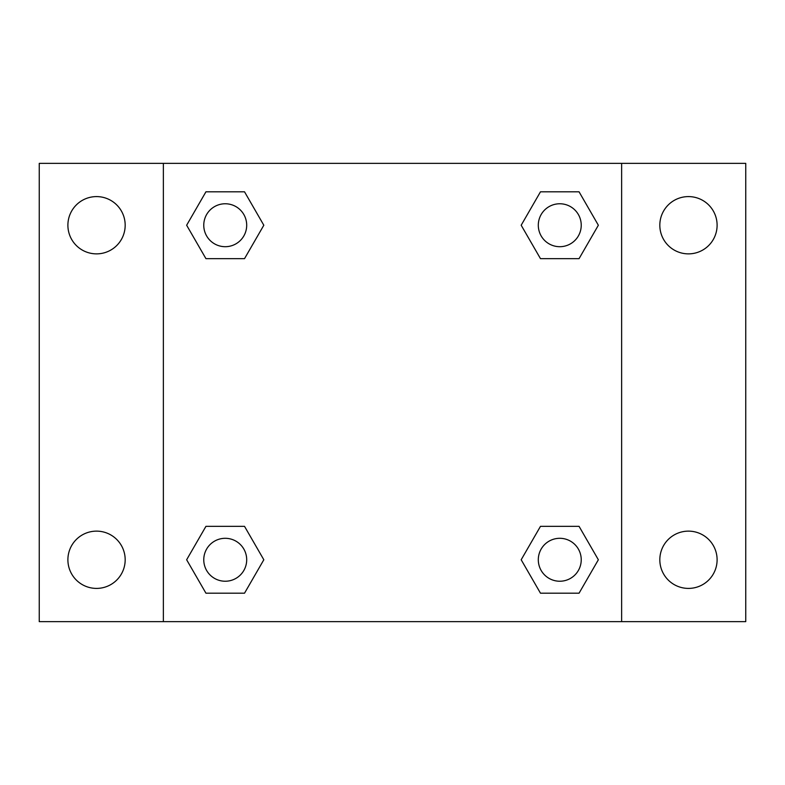 <?xml version="1.0" encoding="UTF-8"?>
<svg xmlns="http://www.w3.org/2000/svg" width="785" height="785" viewBox="0 0 785 785"><rect width="100%" height="100%" fill="white"/><g stroke="black" fill="none" stroke-linecap="round" stroke-linejoin="round"><path stroke-width="1.18" d="M39.25 163.368L745.75 163.368L745.75 621.632L39.25 621.632L39.25 163.368M688.465 196.593A28.643 28.643 0 0 1 717.107 225.236A28.643 28.643 0 0 1 688.465 253.869A28.643 28.643 0 0 1 659.822 225.236A28.643 28.643 0 0 1 688.465 196.593M688.465 531.131A28.643 28.643 0 0 1 717.107 559.764A28.643 28.643 0 0 1 688.465 588.407A28.643 28.643 0 0 1 659.822 559.764A28.643 28.643 0 0 1 688.465 531.131M96.535 531.131A28.643 28.643 0 0 1 125.178 559.764A28.643 28.643 0 0 1 96.535 588.407A28.643 28.643 0 0 1 67.893 559.764A28.643 28.643 0 0 1 96.535 531.131M96.535 196.593A28.643 28.643 0 0 1 125.178 225.236A28.643 28.643 0 0 1 96.535 253.869A28.643 28.643 0 0 1 67.893 225.236A28.643 28.643 0 0 1 96.535 196.593M205.935 526.352L244.527 526.352L263.819 559.764L244.527 593.185L205.935 593.185L186.644 559.764L205.935 526.352L244.527 526.352L205.935 526.352M540.472 191.815L579.065 191.815L598.356 225.236L579.065 258.648L540.472 258.648L521.181 225.236L540.472 191.815L579.065 191.815L540.472 191.815M163.368 621.632L163.368 163.368M621.632 163.368L621.632 621.632M205.935 191.815L244.527 191.815L263.819 225.236L244.527 258.648L205.935 258.648L186.644 225.236L205.935 191.815L244.527 191.815L205.935 191.815M540.472 526.352L579.065 526.352L598.356 559.764L579.065 593.185L540.472 593.185L521.181 559.764L540.472 526.352L579.065 526.352L540.472 526.352M579.065 593.185L540.472 593.185L579.065 593.185M581.234 559.764A21.46 21.46 0 0 0 549.039 541.179A21.46 21.46 0 0 0 549.039 578.359A21.46 21.46 0 0 0 581.234 559.764M244.527 593.185L205.935 593.185L244.527 593.185M246.696 559.764A21.46 21.46 0 0 0 214.501 541.179A21.46 21.46 0 0 0 214.501 578.359A21.46 21.46 0 0 0 246.696 559.764M579.065 258.648L540.472 258.648L579.065 258.648M581.234 225.236A21.46 21.46 0 0 0 549.039 206.641A21.46 21.46 0 0 0 549.039 243.821A21.46 21.46 0 0 0 581.234 225.236M244.527 258.648L205.935 258.648L244.527 258.648M246.696 225.236A21.46 21.46 0 0 0 214.501 206.641A21.46 21.46 0 0 0 214.501 243.821A21.46 21.46 0 0 0 246.696 225.236"/></g></svg>

